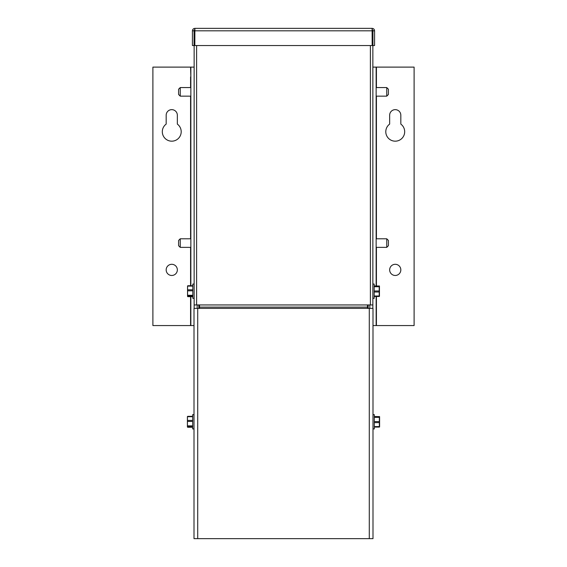 <?xml version="1.0" encoding="UTF-8"?>
<svg xmlns="http://www.w3.org/2000/svg" width="567" height="567" viewBox="0 0 567 567"><rect width="100%" height="100%" fill="white"/><g stroke="black" fill="none" stroke-linecap="round" stroke-linejoin="round"><path stroke-width="0.85" d="M372.859 30.476L372.859 304.947L370.393 304.947L370.393 45.537M196.607 45.537L196.607 304.947L370.393 304.947M196.607 304.947L194.141 304.947L194.141 30.476M194.141 29.994L194.842 29.994M372.158 29.994L372.859 29.994M194.892 28.35L372.108 28.35L372.165 45.537L194.835 45.537L194.892 28.35C193.39 28.499 192.567 29.321 192.426 30.816L194.07 30.816L194.07 45.537L192.426 45.537L192.426 30.816M194.892 29.994L194.07 30.816M372.108 29.994L372.93 30.816L374.574 30.816C374.433 29.321 373.61 28.499 372.108 28.35M374.574 30.816L374.574 45.537L372.93 45.537L372.93 30.816M166.174 269.885A5.585 5.585 0 0 0 171.758 275.47A5.585 5.585 0 0 0 177.343 269.885A5.585 5.585 0 0 0 171.758 264.3A5.585 5.585 0 0 0 166.174 269.885M162.311 131.728A9.455 9.455 0 0 0 171.758 141.176A9.455 9.455 0 0 0 177.343 124.102L177.343 115.229A5.585 5.585 0 0 0 171.758 109.644A5.585 5.585 0 0 0 166.174 115.229L166.174 124.102A9.455 9.455 0 0 0 162.311 131.728M194.141 67.112L152.899 67.112L152.899 325.564L190.852 325.564L190.852 296.661M190.576 67.112L190.852 76.899M190.576 76.899L190.576 87.566M194.006 325.564L190.852 325.564M194.141 308.377L194.141 304.947M190.852 285.733L190.852 67.112M389.657 269.885A5.585 5.585 0 0 0 395.242 275.47A5.585 5.585 0 0 0 400.826 269.885A5.585 5.585 0 0 0 395.242 264.3A5.585 5.585 0 0 0 389.657 269.885M385.787 131.728A9.455 9.455 0 0 0 395.242 141.176A9.455 9.455 0 0 0 400.826 124.102L400.826 115.229A5.585 5.585 0 0 0 395.242 109.644A5.585 5.585 0 0 0 389.657 115.229L389.657 124.102A9.455 9.455 0 0 0 385.787 131.728M372.994 325.564L376.424 325.564L376.424 296.47M376.424 87.566L376.424 67.112L414.101 67.112L414.101 325.564L376.424 325.564M376.424 67.112L372.859 67.112L372.859 284.046L374.177 284.046L374.177 298.341L372.859 298.341L372.859 308.377M376.148 325.564L376.148 296.47M376.148 285.924L376.148 67.112M386.758 238.792L388.402 240.443L388.402 245.717L386.758 247.368L386.758 238.792L376.148 238.792M386.758 87.566L388.402 89.217L388.402 94.498L386.758 96.149L386.758 87.566L376.148 87.566M180.242 96.149L178.598 94.498L178.598 89.217L180.242 87.566L180.242 96.149L190.852 96.149M180.242 247.368L178.598 245.717L178.598 240.443L180.242 238.792L180.242 247.368L190.852 247.368M197.167 304.947L197.167 308.377M368.189 308.377L368.189 304.947M369.833 308.377L369.833 304.947M198.811 304.947L198.811 308.377M197.713 538.65L194.006 538.65L194.006 308.377L197.713 308.377L197.713 538.65L369.287 538.65L369.287 308.377L199.52 308.377L199.52 304.947M197.713 308.377L199.52 308.377M369.287 308.377L372.994 308.377L372.994 538.65L369.287 538.65M367.48 304.947L367.48 308.377M192.681 414.647L192.681 428.943L194.006 428.943L194.006 414.647L192.681 414.647M187.436 416.575L187.436 427.015M187.408 416.702L187.408 426.887L187.649 427.263L192.681 427.263M187.408 426.887L187.649 427.263M187.649 416.334L192.681 416.334M192.681 426.519L187.649 426.519M192.681 421.423L187.649 421.423M187.649 425.874L192.681 425.874M192.681 416.702L187.649 416.702M187.649 420.409L192.681 420.409M374.319 425.697L374.319 414.647L372.994 414.647L372.994 428.943L374.319 428.943L374.319 425.697M379.592 426.944L379.592 416.639L374.319 416.518M374.319 427.071L379.351 427.071L379.351 416.518M374.319 416.773L379.351 416.773M374.319 421.586L379.351 421.586M379.351 417.333L374.319 417.333M374.319 426.604L379.351 426.604M379.351 422.613L374.319 422.613M379.458 296.35L379.458 286.037L374.177 285.924M379.21 296.47L374.177 296.47L379.21 296.47L379.21 285.924M374.177 286.172L379.21 286.172M374.177 290.984L379.21 290.984M379.21 286.739L374.177 286.739M374.177 296.002L379.21 296.002M379.21 292.012L374.177 292.012M194.141 284.046L192.823 284.046L192.823 298.341L194.141 298.341L192.823 298.341M187.571 285.974L187.571 296.413M187.542 286.101L187.542 296.286L187.79 296.661L192.823 296.661M187.542 296.286L187.79 296.661M187.79 285.733L192.823 285.733M192.823 295.917L187.79 295.917M192.823 290.821L187.79 290.821M187.79 295.272L192.823 295.272M192.823 286.101L187.79 286.101M187.79 289.808L192.823 289.808M194.835 30.816L372.165 30.816M190.576 96.149L190.576 238.792M190.576 247.368L190.576 285.733M190.576 296.661L190.576 325.564M376.424 285.924L376.424 247.368M376.424 238.792L376.424 96.149M199.52 307.116L367.48 307.116M386.758 247.368L376.148 247.368M386.758 96.149L376.148 96.149M180.242 87.566L190.852 87.566M180.242 238.792L190.852 238.792M374.177 298.341L372.859 298.341"/></g></svg>
